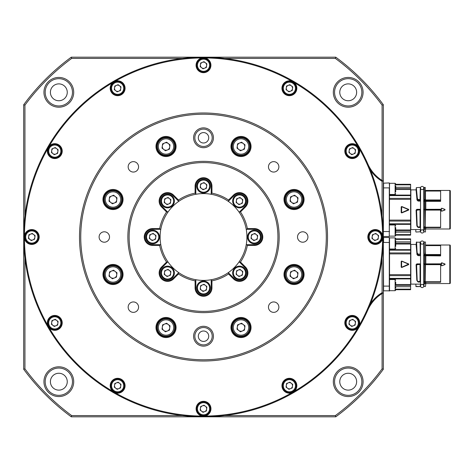 <?xml version="1.0" encoding="UTF-8"?>
<svg xmlns="http://www.w3.org/2000/svg" width="474" height="474" viewBox="0 0 474 474"><rect width="100%" height="100%" fill="white"/><g stroke="black" fill="none" stroke-linecap="round" stroke-linejoin="round"><path stroke-width="0.71" d="M230.962 327.51A10.043 10.043 0 0 1 241.005 317.467A10.043 10.043 0 0 1 251.054 327.51A10.043 10.043 0 0 1 241.005 337.559A10.043 10.043 0 0 1 230.962 327.51M250.308 327.51A9.302 9.302 0 0 0 241.005 318.208A9.302 9.302 0 0 0 231.709 327.51A9.302 9.302 0 0 0 241.005 336.813A9.302 9.302 0 0 0 250.308 327.51M283.985 274.493A10.043 10.043 0 0 1 294.028 264.445A10.043 10.043 0 0 1 304.071 274.493A10.043 10.043 0 0 1 294.028 284.536A10.043 10.043 0 0 1 283.985 274.493M303.33 274.493A9.302 9.302 0 0 0 294.028 265.191A9.302 9.302 0 0 0 284.726 274.493A9.302 9.302 0 0 0 294.028 283.79A9.302 9.302 0 0 0 303.33 274.493M283.985 199.507A10.043 10.043 0 0 1 294.028 189.464A10.043 10.043 0 0 1 304.071 199.507A10.043 10.043 0 0 1 294.028 209.555A10.043 10.043 0 0 1 283.985 199.507M303.33 199.507A9.302 9.302 0 0 0 294.028 190.21A9.302 9.302 0 0 0 284.726 199.507A9.302 9.302 0 0 0 294.028 208.809A9.302 9.302 0 0 0 303.33 199.507M230.962 146.49A10.043 10.043 0 0 1 241.005 136.441A10.043 10.043 0 0 1 251.054 146.49A10.043 10.043 0 0 1 241.005 156.533A10.043 10.043 0 0 1 230.962 146.49M250.308 146.49A9.302 9.302 0 0 0 241.005 137.187A9.302 9.302 0 0 0 231.709 146.49A9.302 9.302 0 0 0 241.005 155.792A9.302 9.302 0 0 0 250.308 146.49M155.982 146.49A10.043 10.043 0 0 1 166.024 136.441A10.043 10.043 0 0 1 176.073 146.49A10.043 10.043 0 0 1 166.024 156.533A10.043 10.043 0 0 1 155.982 146.49M175.327 146.49A9.302 9.302 0 0 0 166.024 137.187A9.302 9.302 0 0 0 156.722 146.49A9.302 9.302 0 0 0 166.024 155.792A9.302 9.302 0 0 0 175.327 146.49M102.959 199.507A10.043 10.043 0 0 1 113.008 189.464A10.043 10.043 0 0 1 123.05 199.507A10.043 10.043 0 0 1 113.008 209.555A10.043 10.043 0 0 1 102.959 199.507M122.304 199.507A9.302 9.302 0 0 0 113.008 190.21A9.302 9.302 0 0 0 103.705 199.507A9.302 9.302 0 0 0 113.008 208.809A9.302 9.302 0 0 0 122.304 199.507M102.959 274.493A10.043 10.043 0 0 1 113.008 264.445A10.043 10.043 0 0 1 123.05 274.493A10.043 10.043 0 0 1 113.008 284.536A10.043 10.043 0 0 1 102.959 274.493M122.304 274.493A9.302 9.302 0 0 0 113.008 265.191A9.302 9.302 0 0 0 103.705 274.493A9.302 9.302 0 0 0 113.008 283.79A9.302 9.302 0 0 0 122.304 274.493M155.982 327.51A10.043 10.043 0 0 1 166.024 317.467A10.043 10.043 0 0 1 176.073 327.51A10.043 10.043 0 0 1 166.024 337.559A10.043 10.043 0 0 1 155.982 327.51M175.327 327.51A9.302 9.302 0 0 0 166.024 318.208A9.302 9.302 0 0 0 156.722 327.51A9.302 9.302 0 0 0 166.024 336.813A9.302 9.302 0 0 0 175.327 327.51M173.525 278.913A8.431 8.431 0 0 1 159.134 272.953A8.431 8.431 0 0 1 161.598 266.992L166.552 262.039A44.645 44.645 0 0 1 159.679 245.431L152.669 245.431A8.431 8.431 0 0 1 144.238 237A8.431 8.431 0 0 1 152.669 228.569L159.679 228.569A44.645 44.645 0 0 1 166.552 211.961L161.598 207.008A8.431 8.431 0 0 1 164.336 193.256A8.431 8.431 0 0 1 173.525 195.087L178.479 200.04A44.645 44.645 0 0 1 195.087 193.161L195.087 186.158A8.431 8.431 0 0 1 203.518 177.72A8.431 8.431 0 0 1 211.949 186.158L211.949 193.161A44.645 44.645 0 0 1 228.551 200.04L233.504 195.087A8.431 8.431 0 0 1 245.431 195.087A8.431 8.431 0 0 1 245.431 207.008L240.478 211.961A44.645 44.645 0 0 1 247.357 228.569L254.36 228.569A8.431 8.431 0 0 1 262.792 237A8.431 8.431 0 0 1 254.36 245.431L247.357 245.431A44.645 44.645 0 0 1 240.478 262.039L245.431 266.992A8.431 8.431 0 0 1 245.431 278.913A8.431 8.431 0 0 1 233.504 278.913L228.551 273.96A44.645 44.645 0 0 1 211.949 280.839L211.949 287.842A8.431 8.431 0 0 1 203.518 296.28A8.431 8.431 0 0 1 195.087 287.842L195.087 280.839A44.645 44.645 0 0 1 178.479 273.96L173.525 278.913L172.998 278.392L178.745 272.645A43.407 43.407 0 0 0 195.827 279.719L195.827 287.842A7.691 7.691 0 0 0 203.518 295.533A7.691 7.691 0 0 0 211.208 287.842L211.208 279.719A43.407 43.407 0 0 0 228.284 272.645L234.032 278.392A7.691 7.691 0 0 0 244.904 278.392A7.691 7.691 0 0 0 244.904 267.514L239.157 261.767A43.407 43.407 0 0 0 246.237 244.691L254.36 244.691A7.691 7.691 0 0 0 262.051 237A7.691 7.691 0 0 0 254.36 229.309L246.237 229.309A43.407 43.407 0 0 0 239.157 212.233L244.904 206.486A7.691 7.691 0 0 0 244.904 195.608A7.691 7.691 0 0 0 234.032 195.608L228.284 201.355A43.407 43.407 0 0 0 211.208 194.281L211.208 186.158A7.691 7.691 0 0 0 203.518 178.467A7.691 7.691 0 0 0 195.827 186.158L195.827 194.281A43.407 43.407 0 0 0 178.745 201.355L172.998 195.608A7.691 7.691 0 0 0 159.874 201.047A7.691 7.691 0 0 0 162.126 206.486L167.873 212.233A43.407 43.407 0 0 0 160.799 229.309L152.669 229.309A7.691 7.691 0 0 0 144.985 237A7.691 7.691 0 0 0 152.669 244.691L160.799 244.691A43.407 43.407 0 0 0 167.873 261.767L162.126 267.514A7.691 7.691 0 0 0 164.62 280.057A7.691 7.691 0 0 0 172.998 278.392M193.593 336.208A9.918 9.918 0 0 1 203.518 326.29A9.918 9.918 0 0 1 213.436 336.208A9.918 9.918 0 0 1 203.518 346.133A9.918 9.918 0 0 1 193.593 336.208M212.198 336.208A8.68 8.68 0 0 0 203.518 327.528A8.68 8.68 0 0 0 194.838 336.208A8.68 8.68 0 0 0 203.518 344.888A8.68 8.68 0 0 0 212.198 336.208M193.593 137.792A9.918 9.918 0 0 1 203.518 127.867A9.918 9.918 0 0 1 213.436 137.792A9.918 9.918 0 0 1 203.518 147.71A9.918 9.918 0 0 1 193.593 137.792M212.198 137.792A8.68 8.68 0 0 0 203.518 129.112A8.68 8.68 0 0 0 194.838 137.792A8.68 8.68 0 0 0 203.518 146.472A8.68 8.68 0 0 0 212.198 137.792M198.31 137.792A5.208 5.208 0 0 1 203.518 132.584A5.208 5.208 0 0 1 208.726 137.792A5.208 5.208 0 0 1 203.518 143A5.208 5.208 0 0 1 198.31 137.792M198.31 336.208A5.208 5.208 0 0 1 203.518 331A5.208 5.208 0 0 1 208.726 336.208A5.208 5.208 0 0 1 203.518 341.416A5.208 5.208 0 0 1 198.31 336.208M278.878 307.152A5.208 5.208 0 0 0 273.67 301.944A5.208 5.208 0 0 0 268.462 307.152A5.208 5.208 0 0 0 273.67 312.36A5.208 5.208 0 0 0 278.878 307.152M138.574 307.152A5.208 5.208 0 0 0 133.366 301.944A5.208 5.208 0 0 0 128.158 307.152A5.208 5.208 0 0 0 133.366 312.36A5.208 5.208 0 0 0 138.574 307.152M109.518 237A5.208 5.208 0 0 0 104.31 231.792A5.208 5.208 0 0 0 99.102 237A5.208 5.208 0 0 0 104.31 242.208A5.208 5.208 0 0 0 109.518 237M138.574 166.848A5.208 5.208 0 0 0 133.366 161.64A5.208 5.208 0 0 0 128.158 166.848A5.208 5.208 0 0 0 133.366 172.056A5.208 5.208 0 0 0 138.574 166.848M278.878 166.848A5.208 5.208 0 0 0 273.67 161.64A5.208 5.208 0 0 0 268.462 166.848A5.208 5.208 0 0 0 273.67 172.056A5.208 5.208 0 0 0 278.878 166.848M307.934 237A5.208 5.208 0 0 0 302.726 231.792A5.208 5.208 0 0 0 297.518 237A5.208 5.208 0 0 0 302.726 242.208A5.208 5.208 0 0 0 307.934 237M24.447 238.381A7.442 7.442 0 0 0 39.2 237A7.442 7.442 0 0 0 24.447 235.619L24.447 238.381A179.071 179.071 0 0 0 47.75 325.336L49.13 327.73A179.071 179.071 0 0 0 112.788 391.388L115.182 392.768A179.071 179.071 0 0 0 202.137 416.065L204.898 416.065A179.071 179.071 0 0 0 291.854 392.768L294.247 391.388A179.071 179.071 0 0 0 357.906 327.73A7.442 7.442 0 0 0 352.265 315.435A7.442 7.442 0 0 0 349.676 329.857A7.442 7.442 0 0 0 357.906 327.73L359.286 325.336A179.071 179.071 0 0 0 382.583 238.381L382.583 235.619A7.442 7.442 0 0 0 367.83 237A7.442 7.442 0 0 0 382.583 238.381A7.442 7.442 0 0 0 382.714 237M296.837 385.747A7.442 7.442 0 0 0 289.395 378.305A7.442 7.442 0 0 0 281.953 385.747A7.442 7.442 0 0 0 294.247 391.388A7.442 7.442 0 0 0 296.837 385.747M210.96 408.754A7.442 7.442 0 0 0 203.518 401.318A7.442 7.442 0 0 0 202.137 416.065A7.442 7.442 0 0 0 210.96 408.754M125.077 385.747A7.442 7.442 0 0 0 117.641 378.305A7.442 7.442 0 0 0 115.182 392.768A7.442 7.442 0 0 0 125.077 385.747M62.213 322.877A7.442 7.442 0 0 0 54.771 315.435A7.442 7.442 0 0 0 49.13 327.73A7.442 7.442 0 0 0 62.213 322.877M382.583 235.619A179.071 179.071 0 0 0 359.286 148.664A7.442 7.442 0 0 0 344.823 151.123A7.442 7.442 0 0 0 352.265 158.565A7.442 7.442 0 0 0 359.286 148.664L357.906 146.27A179.071 179.071 0 0 0 294.247 82.612A7.442 7.442 0 0 0 281.953 88.253A7.442 7.442 0 0 0 289.395 95.695A7.442 7.442 0 0 0 294.247 82.612L291.854 81.232A179.071 179.071 0 0 0 204.898 57.935A7.442 7.442 0 0 0 196.076 65.246A7.442 7.442 0 0 0 203.518 72.682A7.442 7.442 0 0 0 204.898 57.935L202.137 57.935A179.071 179.071 0 0 0 115.182 81.232A7.442 7.442 0 0 0 117.641 95.695A7.442 7.442 0 0 0 125.077 88.253A7.442 7.442 0 0 0 115.182 81.232L112.788 82.612A179.071 179.071 0 0 0 49.13 146.27A7.442 7.442 0 0 0 54.771 158.565A7.442 7.442 0 0 0 57.36 144.143A7.442 7.442 0 0 0 49.13 146.27L47.75 148.664A179.071 179.071 0 0 0 24.447 235.619A7.442 7.442 0 0 0 24.322 237M80.746 237A122.772 122.772 0 0 0 203.518 359.772A122.772 122.772 0 0 0 326.29 237A122.772 122.772 0 0 0 203.518 114.228A122.772 122.772 0 0 0 80.746 237M327.528 237A124.01 124.01 0 0 1 203.518 361.01A124.01 124.01 0 0 1 79.508 237A124.01 124.01 0 0 1 203.518 112.99A124.01 124.01 0 0 1 327.528 237M127.867 237A75.644 75.644 0 0 1 203.518 161.356A75.644 75.644 0 0 1 279.162 237A75.644 75.644 0 0 1 203.518 312.644A75.644 75.644 0 0 1 127.867 237M277.924 237A74.406 74.406 0 0 0 203.518 162.594A74.406 74.406 0 0 0 129.112 237A74.406 74.406 0 0 0 203.518 311.406A74.406 74.406 0 0 0 277.924 237M24.938 258.081L24.938 368.855A221.98 221.98 0 0 0 71.663 415.579L182.437 415.579L203.518 416.818L71.254 416.818A223.218 223.218 0 0 1 23.7 369.264L23.7 237A179.818 179.818 0 0 1 203.518 57.182A179.818 179.818 0 0 1 383.336 237A179.818 179.818 0 0 1 203.518 416.818A179.818 179.818 0 0 1 23.7 237L23.7 104.736A223.218 223.218 0 0 1 71.254 57.182L203.518 57.182L182.437 58.42L71.663 58.42A221.98 221.98 0 0 0 24.938 105.145L24.938 215.919M371.551 301.026L370.508 303.698A37.95 37.95 0 0 1 382.091 292.677L382.091 258.081M167.873 212.233A43.407 43.407 0 0 1 178.745 201.355M195.827 194.281A43.407 43.407 0 0 1 211.208 194.281M228.284 201.355A43.407 43.407 0 0 1 239.157 212.233M246.237 229.309A43.407 43.407 0 0 1 246.237 244.691M160.799 244.691A43.407 43.407 0 0 1 160.799 229.309M333.323 92.312A14.884 14.884 0 0 1 348.206 77.434A14.884 14.884 0 0 1 363.084 92.312A14.884 14.884 0 0 1 348.206 107.195A14.884 14.884 0 0 1 333.323 92.312M361.846 92.312A13.639 13.639 0 0 0 348.206 78.672A13.639 13.639 0 0 0 334.561 92.312A13.639 13.639 0 0 0 348.206 105.951A13.639 13.639 0 0 0 361.846 92.312M333.323 381.689A14.884 14.884 0 0 1 348.206 366.805A14.884 14.884 0 0 1 363.084 381.689A14.884 14.884 0 0 1 348.206 396.566A14.884 14.884 0 0 1 333.323 381.689M361.846 381.689A13.639 13.639 0 0 0 348.206 368.049A13.639 13.639 0 0 0 334.561 381.689A13.639 13.639 0 0 0 348.206 395.328A13.639 13.639 0 0 0 361.846 381.689M43.946 381.689A14.884 14.884 0 0 1 58.829 366.805A14.884 14.884 0 0 1 73.713 381.689A14.884 14.884 0 0 1 58.829 396.566A14.884 14.884 0 0 1 43.946 381.689M72.469 381.689A13.639 13.639 0 0 0 58.829 368.049A13.639 13.639 0 0 0 45.19 381.689A13.639 13.639 0 0 0 58.829 395.328A13.639 13.639 0 0 0 72.469 381.689M43.946 92.312A14.884 14.884 0 0 1 58.829 77.434A14.884 14.884 0 0 1 73.713 92.312A14.884 14.884 0 0 1 58.829 107.195A14.884 14.884 0 0 1 43.946 92.312M72.469 92.312A13.639 13.639 0 0 0 58.829 78.672A13.639 13.639 0 0 0 45.19 92.312A13.639 13.639 0 0 0 58.829 105.951A13.639 13.639 0 0 0 72.469 92.312M339.769 381.689A8.431 8.431 0 0 1 348.206 373.257A8.431 8.431 0 0 1 356.638 381.689A8.431 8.431 0 0 1 348.206 390.12A8.431 8.431 0 0 1 339.769 381.689M50.398 381.689A8.431 8.431 0 0 1 58.829 373.257A8.431 8.431 0 0 1 67.261 381.689A8.431 8.431 0 0 1 58.829 390.12A8.431 8.431 0 0 1 50.398 381.689M50.398 92.312A8.431 8.431 0 0 1 58.829 83.88A8.431 8.431 0 0 1 67.261 92.312A8.431 8.431 0 0 1 58.829 100.743A8.431 8.431 0 0 1 50.398 92.312M339.769 92.312A8.431 8.431 0 0 1 348.206 83.88A8.431 8.431 0 0 1 356.638 92.312A8.431 8.431 0 0 1 348.206 100.743A8.431 8.431 0 0 1 339.769 92.312M382.091 180.452L382.091 105.145A221.98 221.98 0 0 0 335.373 58.42L224.599 58.42L203.518 57.182L335.782 57.182A223.218 223.218 0 0 1 383.336 104.736L383.336 369.264A223.218 223.218 0 0 1 335.782 416.818L203.518 416.818L224.599 415.579L335.373 415.579A221.98 221.98 0 0 0 382.091 368.855L382.091 293.548M382.091 215.919L382.091 181.323A37.95 37.95 0 0 1 370.508 170.302L371.551 172.974M382.091 105.145L383.336 104.736M335.373 58.42L335.782 57.182M71.663 58.42L71.254 57.182M24.938 105.145L23.7 104.736M24.938 368.855L23.7 369.264M71.663 415.579L71.254 416.818M335.373 415.579L335.782 416.818M383.336 369.264L382.091 368.855M383.336 181.192L382.838 180.902L383.336 181.192M367.865 164.034A37.203 37.203 0 0 0 382.838 180.902L382.091 181.323M382.091 292.677L382.838 293.098L383.336 292.808L382.838 293.098A37.203 37.203 0 0 0 367.865 309.966M239.157 261.767A43.407 43.407 0 0 1 228.284 272.645M211.208 279.719A43.407 43.407 0 0 1 195.827 279.719M178.745 272.645A43.407 43.407 0 0 1 167.873 261.767M247.357 228.569L246.741 229.309M246.741 244.691L247.357 245.431M228.551 200.04L228.64 201M239.518 211.872L240.478 211.961M195.087 193.161L195.827 193.777M211.208 193.777L211.949 193.161M166.552 211.961L167.518 211.872M178.39 201L178.479 200.04M159.679 245.431L160.295 244.691M160.295 229.309L159.679 228.569M178.479 273.96L178.39 273M167.518 262.128L166.552 262.039M211.949 280.839L211.208 280.223M195.827 280.223L195.087 280.839M240.478 262.039L239.518 262.128M228.64 273L228.551 273.96M450.3 245.508L450.3 283.055L450.3 245.508A0.498 0.498 0 0 0 449.802 245.011L425.794 245.011A1.238 1.238 0 0 1 425.498 244.975L425.794 245.011M450.3 283.055A0.498 0.498 0 0 1 449.802 283.553L425.794 283.553L425.794 282.208L423.572 282.06M450.3 246.178L450.3 282.386M444.979 264.611L441.738 265.79L441.27 265.464L441.27 263.106L441.738 262.78L444.979 263.953L444.979 264.611L444.95 264.054L444.95 264.516L441.703 265.689L441.371 265.452L441.703 265.683L444.95 264.516M440.624 281.84L440.624 264.658L425.498 264.658L425.249 281.84L440.624 281.84L440.624 282.208L425.794 282.208L440.624 282.208M425.498 251.261L425.249 255.213L440.624 255.213L440.624 255.901L424.42 255.717L424.42 263.87L440.624 263.84L440.624 264.154L425.498 264.439M440.624 264.658L440.624 264.154M425.794 245.058L440.624 245.058L440.624 255.213M440.624 245.609L425.498 245.609L425.498 245.141M423.572 284.122L425.374 283.63A1.238 1.238 180 0 1 425.498 283.588L425.794 283.505M441.27 265.464L441.703 262.88L441.371 263.111L441.371 265.452M425.249 264.154L424.011 264.403L425.794 264.077L425.794 255.575L440.624 255.575M425.794 255.575L423.768 255.403L424.26 255.208L424.26 254.431L425.249 254.431L425.249 255.213M425.498 245.609L425.498 254.532L440.624 254.532M425.794 283.553L425.498 286.355M425.794 282.19L425.374 282.202L425.374 283.63M444.95 264.054L441.703 262.88L444.979 263.953M425.498 281.544L425.249 281.84M425.249 264.551L425.249 281.586L424.011 281.337L425.249 281.532L425.249 264.557L424.011 264.551L424.26 281.882L424.26 264.557M424.503 264.113L423.572 263.888M423.762 281.959L423.94 264.373M424.503 255.391L423.572 255.652M420.539 255.652L418.192 255.652L417.001 254.562L416.071 244.442L410.863 244.442L410.863 284.122L420.539 284.122M420.539 282.06L418.186 282.06L416.8 280.193L416.083 264.652L416.824 263.888L420.539 263.888M423.957 255.053L424.26 255.208M424.011 254.988L424.011 254.212L425.498 254.212L425.498 242.208M425.249 286.604L424.011 286.355L425.249 286.604M425.456 282.172L424.42 282.113L424.42 283.973M417.79 281.396L416.942 280.093L418.009 281.586L420.29 281.337L420.041 281.882L420.539 281.989M420.539 264.095L420.041 264.154L420.539 281.959M418.186 282.06L420.539 282.036M417.233 280.395L417.511 281.627M416.071 244.442L416.569 241.959L417.138 254.111L416.32 244.193M416.889 254.248L417.209 254.319L417.215 253.442L416.32 242.208L420.29 242.208M417.001 254.562L417.209 254.319L417.778 255.113L417.387 253.092M418.192 255.652L418.192 255.32L420.539 255.403L420.32 255.042L420.106 255.32L420.32 255.042M416.083 264.652L416.824 263.888M416.8 280.193L416.924 280.602M415.811 286.355L420.041 286.604L420.539 284.37L420.041 286.604L416.059 286.604L415.811 284.37M424.011 284.619L424.011 286.355M424.011 251.261L423.762 244.193M420.041 264.154L416.326 264.646L417.049 280.377M416.83 264.557L416.824 264.131L420.337 264.379L416.332 264.818L416.942 280.098M395.737 239.003L410.614 239.003L410.614 239.406L395.737 239.406M395.737 241.853L410.614 241.853L410.614 239.406M410.614 241.853L410.614 243.186L395.737 243.186M389.533 249.869L410.614 249.869L410.614 243.186M410.614 249.869L410.614 252.926L389.533 252.926M395.737 289.703L410.614 289.703L410.614 252.926M395.737 289.158L410.614 289.158M416.32 244.033L416.32 242.208M417.564 255.344L418.192 255.32L418.198 254.431L417.428 253.199M424.011 264.403L424.011 281.639M389.533 250.177L410.614 250.177M401.703 261.067L408.653 263.941L408.653 264.628L401.703 267.502L401.194 267.158L401.194 261.411L401.703 261.067L408.754 264.285L401.656 267.389L401.318 267.158L401.318 261.405L401.656 261.174L408.558 264.166L401.608 267.277L401.608 261.287M389.533 278.386L410.614 278.386M410.614 286.711L395.737 286.711M410.614 289.561L395.737 289.561M420.29 254.988L420.29 254.212L418.198 254.431L417.985 253.993M417.191 280.264L416.581 264.818M389.533 237.747L389.533 290.823L383.336 290.823M395.737 285.384L410.614 285.384M389.533 242.457L383.584 242.457L383.584 237.498L389.284 237.498L389.284 291.072M420.041 255.208L420.29 251.261M420.041 281.882L420.29 264.551M383.336 242.457L383.584 291.072M420.29 281.639L420.29 264.403M422.15 244.193A1.612 1.612 0 0 1 420.539 242.581A1.612 1.612 0 0 1 422.15 240.97A1.612 1.612 0 0 1 423.762 242.581A1.612 1.612 0 0 1 422.15 244.193M422.15 284.37A1.612 1.612 0 0 0 420.539 285.982A1.612 1.612 0 0 0 422.15 287.599A1.612 1.612 0 0 0 423.762 285.982A1.612 1.612 0 0 0 422.15 284.37M450.3 190.945L450.3 228.492L450.3 190.945A0.498 0.498 0 0 0 449.802 190.447L425.794 190.447A1.238 1.238 0 0 1 425.498 190.412L425.794 190.447M450.3 228.492A0.498 0.498 0 0 1 449.802 228.989L425.794 228.989L425.794 227.638L423.572 227.496M425.249 232.041L424.011 231.792L425.249 232.041M416.059 232.041L420.29 231.792L416 232.029M450.3 191.614L450.3 227.822M444.979 210.047L441.738 211.22L441.27 210.894L441.27 208.536L441.738 208.21L444.979 209.389L444.979 210.047L444.95 209.484L441.703 208.317L441.371 208.548L441.371 210.889L441.703 211.12L444.95 209.946L441.703 211.12L441.371 210.889L441.371 208.542L441.703 208.311L444.95 209.484L444.95 209.946L444.979 209.389M423.572 209.324L440.624 209.271L440.624 210.095L425.498 210.095L425.249 227.277L440.624 227.277L440.624 227.638L425.456 227.603L425.374 229.061A1.238 1.238 180 0 1 425.498 229.025L425.498 231.792M420.539 201.083L418.192 201.083L417.001 199.998L416.071 189.878L410.863 189.878L410.863 229.558L420.539 229.558M420.539 227.496L418.186 227.496L416.8 225.63L416.083 210.089L416.824 209.324L420.539 209.324M395.737 234.594L410.614 234.594L410.614 235.14L395.737 235.14M424.011 230.056L424.011 231.792M440.624 209.591L424.011 209.834L424.011 224.919M395.737 184.439L410.614 184.439L410.614 184.842L395.737 184.842M420.539 209.751L416.581 210.255L417.191 225.695L418.009 226.963L420.29 227.07L420.29 209.834L420.539 227.396M389.533 183.177L389.533 187.894L389.284 182.928L383.336 183.177M383.584 182.928L383.336 236.253M420.29 200.419L420.29 196.698M420.29 230.056L420.29 231.792L420.29 230.056M418.009 226.963L420.29 226.773L420.29 209.988M401.608 206.723L408.558 209.603L401.608 212.713L401.656 206.611L408.754 209.715L401.656 212.826L401.318 212.595L401.602 206.599M383.336 187.894L389.284 187.894L389.284 236.502L383.584 236.502M389.533 187.894L389.284 236.502M423.94 209.804L425.794 209.514L425.794 201.337L423.572 201.083M423.762 227.396L424.011 226.773L425.249 226.963L425.249 209.739L425.249 227.277M418.192 201.083L417.138 199.548L416.071 189.878L416.32 187.645L417.387 198.529L418.198 199.536L420.041 199.536L420.29 187.645M395.737 230.814L410.614 230.814L410.614 188.616L395.737 188.616M410.614 234.594L410.614 230.814M410.614 232.147L395.737 232.147M410.614 234.997L395.737 234.997M389.533 223.823L410.614 223.823M401.194 212.589L401.194 206.842L401.703 206.498L408.653 209.372L408.653 210.059L401.703 212.933L401.437 212.595M389.533 195.614L410.614 195.614M395.737 187.289L410.614 187.289L410.614 188.616M424.011 209.988L424.011 226.773L425.498 226.981M423.957 200.49L424.011 199.649L425.249 199.536L425.249 200.644L440.624 200.644L440.624 191.046L425.498 191.046L425.498 199.969L440.624 199.969M420.539 209.532L420.041 209.591L420.29 209.834M416.083 210.089L416.824 209.561L420.337 209.81M420.32 200.478L418.192 200.757L418.198 199.868L417.215 198.879L417.428 198.636M417.001 199.998L417.387 198.529M416.32 189.47L416.32 187.663M416.824 209.324L416.581 210.255M410.614 187.289L410.614 184.842M417.233 225.831L416.332 210.255L416.942 225.529M424.011 196.698L424.011 199.649M417.564 200.775L417.985 199.43M420.041 187.396L416.32 187.645L417.138 198.659L416.889 199.678M415.811 229.807L415.811 231.792M417.79 226.827L416.8 225.63M423.572 229.558L425.374 229.061M416.924 226.039L417.511 227.058M417.576 226.762L418.186 227.473L417.576 226.762M418.186 227.496L420.539 227.473M420.29 227.07L420.041 227.319L420.539 227.425M424.011 227.07L424.26 209.994M440.624 227.277L440.624 210.095M425.456 227.603L424.42 227.55L424.42 229.41M425.498 196.698L425.249 199.868L425.249 187.396L424.26 187.396L424.26 199.649M440.624 200.644L440.624 201.337L425.794 201.337L424.011 200.419M425.498 191.046L425.498 190.578M425.794 227.621L440.624 227.638M425.794 190.495L440.624 190.495L440.624 191.046M422.15 189.63A1.612 1.612 0 0 1 420.539 188.018A1.612 1.612 0 0 1 422.15 186.401A1.612 1.612 0 0 1 423.762 188.018A1.612 1.612 0 0 1 422.15 189.63M422.15 229.807A1.612 1.612 0 0 0 420.539 231.419A1.612 1.612 0 0 0 422.15 233.03A1.612 1.612 0 0 0 423.762 231.419A1.612 1.612 0 0 0 422.15 229.807M395.737 286.563L395.737 288.008M395.737 282.226L395.737 285.117M395.737 240.555L395.737 246.344M395.737 227.656L395.737 233.445M395.737 190.329L395.737 191.774M395.737 185.992L395.737 188.883M373.37 239.477A3.122 3.122 0 0 0 378.371 237.409A3.122 3.122 0 0 0 374.081 234.115A3.122 3.122 0 0 0 373.37 239.477M372.671 230.696A6.82 6.82 0 0 1 381.576 234.393A6.82 6.82 0 0 1 377.879 243.304A6.82 6.82 0 0 1 368.968 239.607A6.82 6.82 0 0 1 372.671 230.696A6.82 6.82 0 0 0 368.968 239.607A6.82 6.82 0 0 0 377.879 243.304M378.608 235.619L378.134 239.198L374.798 240.579L371.936 238.381L372.41 234.802L375.746 233.421L378.608 235.619M350.357 153.6A3.122 3.122 0 0 0 355.358 151.532A3.122 3.122 0 0 0 351.068 148.232A3.122 3.122 0 0 0 350.357 153.6M349.658 144.819A6.82 6.82 0 0 1 358.563 148.516A6.82 6.82 0 0 1 354.866 157.427A6.82 6.82 0 0 1 345.961 153.724A6.82 6.82 0 0 1 349.658 144.819A6.82 6.82 0 0 0 345.961 153.724A6.82 6.82 0 0 0 354.866 157.427M355.595 149.743L355.121 153.321L351.785 154.702L348.929 152.498L349.403 148.925L352.739 147.544L355.595 149.743M287.493 90.73A3.122 3.122 0 0 0 292.494 88.668A3.122 3.122 0 0 0 288.204 85.367A3.122 3.122 0 0 0 287.493 90.73M286.788 81.949A6.82 6.82 0 0 1 295.699 85.652A6.82 6.82 0 0 1 292.002 94.557A6.82 6.82 0 0 1 283.091 90.86A6.82 6.82 0 0 1 286.788 81.949A6.82 6.82 0 0 0 283.091 90.86A6.82 6.82 0 0 0 292.002 94.557M292.731 86.878L292.257 90.457L288.921 91.832L286.059 89.633L286.533 86.055L289.869 84.68L292.731 86.878M350.357 325.354A3.122 3.122 0 0 0 355.358 323.292A3.122 3.122 0 0 0 351.068 319.991A3.122 3.122 0 0 0 350.357 325.354M349.658 316.573A6.82 6.82 0 0 1 358.563 320.276A6.82 6.82 0 0 1 354.866 329.181A6.82 6.82 0 0 1 345.961 325.484A6.82 6.82 0 0 1 349.658 316.573A6.82 6.82 0 0 0 345.961 325.484A6.82 6.82 0 0 0 354.866 329.181M355.595 321.502L355.121 325.075L351.785 326.456L348.929 324.257L349.403 320.679L352.739 319.298L355.595 321.502M287.493 388.224A3.122 3.122 0 0 0 292.494 386.156A3.122 3.122 0 0 0 288.204 382.856A3.122 3.122 0 0 0 287.493 388.224M286.788 379.443A6.82 6.82 0 0 1 295.699 383.14A6.82 6.82 0 0 1 292.002 392.051A6.82 6.82 0 0 1 283.091 388.348A6.82 6.82 0 0 1 286.788 379.443A6.82 6.82 0 0 0 283.091 388.348A6.82 6.82 0 0 0 292.002 392.051M292.731 384.367L292.257 387.945L288.921 389.32L286.059 387.122L286.533 383.543L289.869 382.168L292.731 384.367M201.61 411.236A3.122 3.122 0 0 0 206.617 409.169A3.122 3.122 0 0 0 202.321 405.868A3.122 3.122 0 0 0 201.61 411.236M200.911 402.45A6.82 6.82 0 0 1 209.822 406.153A6.82 6.82 0 0 1 206.119 415.058A6.82 6.82 0 0 1 197.214 411.361A6.82 6.82 0 0 1 200.911 402.45A6.82 6.82 0 0 0 197.214 411.361A6.82 6.82 0 0 0 206.119 415.058M206.854 407.379L206.38 410.958L203.044 412.333L200.182 410.134L200.656 406.556L203.992 405.181L206.854 407.379M115.733 388.224A3.122 3.122 0 0 0 120.74 386.156A3.122 3.122 0 0 0 116.444 382.856A3.122 3.122 0 0 0 115.733 388.224M115.034 379.443A6.82 6.82 0 0 1 123.945 383.14A6.82 6.82 0 0 1 120.242 392.051A6.82 6.82 0 0 1 111.337 388.348A6.82 6.82 0 0 1 115.034 379.443A6.82 6.82 0 0 0 111.337 388.348A6.82 6.82 0 0 0 120.242 392.051M120.977 384.367L120.497 387.945L117.167 389.32L114.305 387.122L114.779 383.543L118.115 382.168L120.977 384.367M52.869 325.354A3.122 3.122 0 0 0 57.869 323.292A3.122 3.122 0 0 0 53.58 319.991A3.122 3.122 0 0 0 52.869 325.354M52.17 316.573A6.82 6.82 0 0 1 61.075 320.276A6.82 6.82 0 0 1 57.378 329.181A6.82 6.82 0 0 1 48.467 325.484A6.82 6.82 0 0 1 52.17 316.573A6.82 6.82 0 0 0 48.467 325.484A6.82 6.82 0 0 0 57.378 329.181M58.106 321.502L57.632 325.075L54.297 326.456L51.435 324.257L51.909 320.679L55.245 319.298L58.106 321.502M29.856 239.477A3.122 3.122 0 0 0 34.857 237.409A3.122 3.122 0 0 0 30.567 234.115A3.122 3.122 0 0 0 29.856 239.477M29.157 230.696A6.82 6.82 0 0 1 38.062 234.393A6.82 6.82 0 0 1 34.365 243.304A6.82 6.82 0 0 1 25.46 239.607A6.82 6.82 0 0 1 29.157 230.696A6.82 6.82 0 0 0 25.46 239.607A6.82 6.82 0 0 0 34.365 243.304M35.094 235.619L34.62 239.198L31.284 240.579L28.428 238.381L28.902 234.802L32.238 233.421L35.094 235.619M52.869 153.6A3.122 3.122 0 0 0 57.869 151.532A3.122 3.122 0 0 0 53.58 148.232A3.122 3.122 0 0 0 52.869 153.6M52.17 144.819A6.82 6.82 0 0 1 61.075 148.516A6.82 6.82 0 0 1 57.378 157.427A6.82 6.82 0 0 1 48.467 153.724A6.82 6.82 0 0 1 52.17 144.819A6.82 6.82 0 0 0 48.467 153.724A6.82 6.82 0 0 0 57.378 157.427M58.106 149.743L57.632 153.321L54.297 154.702L51.435 152.498L51.909 148.925L55.245 147.544L58.106 149.743M115.733 90.73A3.122 3.122 0 0 0 120.74 88.668A3.122 3.122 0 0 0 116.444 85.367A3.122 3.122 0 0 0 115.733 90.73M115.034 81.949A6.82 6.82 0 0 1 123.945 85.652A6.82 6.82 0 0 1 120.242 94.557A6.82 6.82 0 0 1 111.337 90.86A6.82 6.82 0 0 1 115.034 81.949A6.82 6.82 0 0 0 111.337 90.86A6.82 6.82 0 0 0 120.242 94.557M120.977 86.878L120.497 90.457L117.167 91.832L114.305 89.633L114.779 86.055L118.115 84.68L120.977 86.878M201.61 67.723A3.122 3.122 0 0 0 206.617 65.655A3.122 3.122 0 0 0 202.321 62.355A3.122 3.122 0 0 0 201.61 67.723M200.911 58.942A6.82 6.82 0 0 1 209.822 62.639A6.82 6.82 0 0 1 206.119 71.55A6.82 6.82 0 0 1 197.214 67.847A6.82 6.82 0 0 1 200.911 58.942A6.82 6.82 0 0 0 197.214 67.847A6.82 6.82 0 0 0 206.119 71.55M206.854 63.866L206.38 67.444L203.044 68.819L200.182 66.621L200.656 63.042L203.992 61.667L206.854 63.866M165.657 203.524A3.122 3.122 0 0 0 170.664 201.456A3.122 3.122 0 0 0 166.368 198.162A3.122 3.122 0 0 0 165.657 203.524M164.958 194.743A6.82 6.82 0 0 1 173.869 198.44A6.82 6.82 0 0 1 170.166 207.351A6.82 6.82 0 0 1 161.261 203.654A6.82 6.82 0 0 1 164.958 194.743A6.82 6.82 0 0 0 161.261 203.654A6.82 6.82 0 0 0 170.166 207.351M170.901 199.667L170.427 203.245L167.091 204.626L164.229 202.428L164.703 198.849L168.039 197.468L170.901 199.667M150.768 239.477A3.122 3.122 0 0 0 155.768 237.409A3.122 3.122 0 0 0 151.479 234.115A3.122 3.122 0 0 0 150.768 239.477M150.068 230.696A6.82 6.82 0 0 1 158.974 234.393A6.82 6.82 0 0 1 155.276 243.304A6.82 6.82 0 0 1 146.371 239.607A6.82 6.82 0 0 1 150.068 230.696A6.82 6.82 0 0 0 146.371 239.607A6.82 6.82 0 0 0 155.276 243.304M156.005 235.619L155.531 239.198L152.195 240.579L149.34 238.381L149.814 234.802L153.143 233.421L156.005 235.619M201.61 188.634A3.122 3.122 0 0 0 206.617 186.566A3.122 3.122 0 0 0 202.321 183.266A3.122 3.122 0 0 0 201.61 188.634M200.911 179.853A6.82 6.82 0 0 1 209.822 183.551A6.82 6.82 0 0 1 206.119 192.462A6.82 6.82 0 0 1 197.214 188.759A6.82 6.82 0 0 1 200.911 179.853A6.82 6.82 0 0 0 197.214 188.759A6.82 6.82 0 0 0 206.119 192.462M206.854 184.777L206.38 188.356L203.044 189.73L200.182 187.532L200.656 183.953L203.992 182.579L206.854 184.777M237.563 203.524A3.122 3.122 0 0 0 242.57 201.456A3.122 3.122 0 0 0 238.274 198.162A3.122 3.122 0 0 0 237.563 203.524M236.864 194.743A6.82 6.82 0 0 1 245.775 198.44A6.82 6.82 0 0 1 242.072 207.351A6.82 6.82 0 0 1 233.167 203.654A6.82 6.82 0 0 1 236.864 194.743A6.82 6.82 0 0 0 233.167 203.654A6.82 6.82 0 0 0 242.072 207.351M242.807 199.667L242.333 203.245L238.997 204.626L236.135 202.428L236.609 198.849L239.945 197.468L242.807 199.667M252.458 239.477A3.122 3.122 0 0 0 257.459 237.409A3.122 3.122 0 0 0 253.169 234.115A3.122 3.122 0 0 0 252.458 239.477M251.759 230.696A6.82 6.82 0 0 1 260.664 234.393A6.82 6.82 0 0 1 256.967 243.304A6.82 6.82 0 0 1 248.056 239.607A6.82 6.82 0 0 1 251.759 230.696A6.82 6.82 0 0 0 248.056 239.607A6.82 6.82 0 0 0 256.967 243.304M257.696 235.619L257.222 239.198L253.886 240.579L251.024 238.381L251.498 234.802L254.834 233.421L257.696 235.619M237.563 275.43A3.122 3.122 0 0 0 242.57 273.362A3.122 3.122 0 0 0 238.274 270.062A3.122 3.122 0 0 0 237.563 275.43M236.864 266.649A6.82 6.82 0 0 1 245.775 270.346A6.82 6.82 0 0 1 242.072 279.257A6.82 6.82 0 0 1 233.167 275.56A6.82 6.82 0 0 1 236.864 266.649A6.82 6.82 0 0 0 233.167 275.56A6.82 6.82 0 0 0 242.072 279.257M242.807 271.572L242.333 275.151L238.997 276.532L236.135 274.333L236.609 270.755L239.945 269.374L242.807 271.572M201.61 290.325A3.122 3.122 0 0 0 206.617 288.257A3.122 3.122 0 0 0 202.321 284.957A3.122 3.122 0 0 0 201.61 290.325M200.911 281.538A6.82 6.82 0 0 1 209.822 285.241A6.82 6.82 0 0 1 206.119 294.147A6.82 6.82 0 0 1 197.214 290.449A6.82 6.82 0 0 1 200.911 281.538A6.82 6.82 0 0 0 197.214 290.449A6.82 6.82 0 0 0 206.119 294.147M206.854 286.468L206.38 290.047L203.044 291.421L200.182 289.223L200.656 285.644L203.992 284.27L206.854 286.468M165.657 275.43A3.122 3.122 0 0 0 170.664 273.362A3.122 3.122 0 0 0 166.368 270.062A3.122 3.122 0 0 0 165.657 275.43M164.958 266.649A6.82 6.82 0 0 1 173.869 270.346A6.82 6.82 0 0 1 170.166 279.257A6.82 6.82 0 0 1 161.261 275.56A6.82 6.82 0 0 1 164.958 266.649A6.82 6.82 0 0 0 161.261 275.56A6.82 6.82 0 0 0 170.166 279.257M170.901 271.572L170.427 275.151L167.091 276.532L164.229 274.333L164.703 270.755L168.039 269.374L170.901 271.572M238.724 149.458A3.745 3.745 0 0 0 244.72 146.981A3.745 3.745 0 0 0 239.577 143.03A3.745 3.745 0 0 0 238.724 149.458M237.693 138.467A8.68 8.68 0 0 1 249.034 143.172A8.68 8.68 0 0 1 244.323 154.512A8.68 8.68 0 0 1 232.983 149.802A8.68 8.68 0 0 1 237.693 138.467A8.68 8.68 0 0 0 232.983 149.802A8.68 8.68 0 0 0 244.323 154.512M245.005 144.837L244.436 149.126L240.442 150.773L237.012 148.137L237.581 143.853L241.574 142.2L245.005 144.837M291.747 202.475A3.745 3.745 0 0 0 297.743 199.998A3.745 3.745 0 0 0 292.6 196.046A3.745 3.745 0 0 0 291.747 202.475M290.716 191.484A8.68 8.68 0 0 1 302.051 196.195A8.68 8.68 0 0 1 297.346 207.529A8.68 8.68 0 0 1 286.006 202.825A8.68 8.68 0 0 1 290.716 191.484A8.68 8.68 0 0 0 286.006 202.825A8.68 8.68 0 0 0 297.346 207.529M298.028 197.859L297.459 202.143L293.459 203.796L290.035 201.16L290.598 196.876L294.597 195.223L298.028 197.859M163.743 149.458A3.745 3.745 0 0 0 169.739 146.981A3.745 3.745 0 0 0 164.597 143.03A3.745 3.745 0 0 0 163.743 149.458M162.712 138.467A8.68 8.68 0 0 1 174.047 143.172A8.68 8.68 0 0 1 169.342 154.512A8.68 8.68 0 0 1 158.002 149.802A8.68 8.68 0 0 1 162.712 138.467A8.68 8.68 0 0 0 158.002 149.802A8.68 8.68 0 0 0 169.342 154.512M170.024 144.837L169.455 149.126L165.456 150.773L162.031 148.137L162.6 143.853L166.593 142.2L170.024 144.837M110.72 202.475A3.745 3.745 0 0 0 116.717 199.998A3.745 3.745 0 0 0 111.574 196.046A3.745 3.745 0 0 0 110.72 202.475M109.69 191.484A8.68 8.68 0 0 1 121.03 196.195A8.68 8.68 0 0 1 116.32 207.529A8.68 8.68 0 0 1 104.985 202.825A8.68 8.68 0 0 1 109.69 191.484A8.68 8.68 0 0 0 104.985 202.825A8.68 8.68 0 0 0 116.32 207.529M117.001 197.859L116.432 202.143L112.439 203.796L109.008 201.16L109.577 196.876L113.576 195.223L117.001 197.859M110.72 277.462A3.745 3.745 0 0 0 116.717 274.985A3.745 3.745 0 0 0 111.574 271.027A3.745 3.745 0 0 0 110.72 277.462M109.69 266.471A8.68 8.68 0 0 1 121.03 271.175A8.68 8.68 0 0 1 116.32 282.516A8.68 8.68 0 0 1 104.985 277.805A8.68 8.68 0 0 1 109.69 266.471A8.68 8.68 0 0 0 104.985 277.805A8.68 8.68 0 0 0 116.32 282.516M117.001 272.84L116.432 277.124L112.439 278.777L109.008 276.141L109.577 271.857L113.576 270.204L117.001 272.84M163.743 330.479A3.745 3.745 0 0 0 169.739 328.002A3.745 3.745 0 0 0 164.597 324.05A3.745 3.745 0 0 0 163.743 330.479M162.712 319.488A8.68 8.68 0 0 1 174.047 324.198A8.68 8.68 0 0 1 169.342 335.533A8.68 8.68 0 0 1 158.002 330.828A8.68 8.68 0 0 1 162.712 319.488A8.68 8.68 0 0 0 158.002 330.828A8.68 8.68 0 0 0 169.342 335.533M170.024 325.863L169.455 330.147L165.456 331.8L162.031 329.163L162.6 324.874L166.593 323.227L170.024 325.863M238.724 330.479A3.745 3.745 0 0 0 244.72 328.002A3.745 3.745 0 0 0 239.577 324.05A3.745 3.745 0 0 0 238.724 330.479M237.693 319.488A8.68 8.68 0 0 1 249.034 324.198A8.68 8.68 0 0 1 244.323 335.533A8.68 8.68 0 0 1 232.983 330.828A8.68 8.68 0 0 1 237.693 319.488A8.68 8.68 0 0 0 232.983 330.828A8.68 8.68 0 0 0 244.323 335.533M245.005 325.863L244.436 330.147L240.442 331.8L237.012 329.163L237.581 324.874L241.574 323.227L245.005 325.863M291.747 277.462A3.745 3.745 0 0 0 297.743 274.985A3.745 3.745 0 0 0 292.6 271.027A3.745 3.745 0 0 0 291.747 277.462M290.716 266.471A8.68 8.68 0 0 1 302.051 271.175A8.68 8.68 0 0 1 297.346 282.516A8.68 8.68 0 0 1 286.006 277.805A8.68 8.68 0 0 1 290.716 266.471A8.68 8.68 0 0 0 286.006 277.805A8.68 8.68 0 0 0 297.346 282.516M298.028 272.84L297.459 277.124L293.459 278.777L290.035 276.141L290.598 271.857L294.597 270.204L298.028 272.84M152.669 245.431L152.669 244.691M161.598 207.008L162.126 206.486M254.36 228.569L254.36 229.309M254.36 245.431L254.36 244.691M233.504 195.087L234.032 195.608M245.431 207.008L244.904 206.486M195.087 186.158L195.827 186.158M211.949 186.158L211.208 186.158M173.525 195.087L172.998 195.608M152.669 228.569L152.669 229.309M161.598 266.992L162.126 267.514M211.949 287.842L211.208 287.842M195.087 287.842L195.827 287.842M245.431 266.992L244.904 267.514M233.504 278.913L234.032 278.392M449.802 245.011L449.802 283.553M440.624 264.077L425.794 264.077M425.456 255.545L425.456 264.083M441.27 263.106L441.371 265.458M425.409 281.763L440.624 281.763M424.011 264.551L424.26 264.154M423.762 281.989L424.26 281.882M424.503 282.077L423.572 282.036M425.249 241.959L424.26 241.959L424.26 254.212M418.009 281.532L420.041 281.532L420.041 264.557M410.614 249.638L389.533 249.638M395.737 244.051L410.614 244.051M389.533 274.665L410.614 274.665M410.614 253.898L389.533 253.898M410.614 275.637L389.533 275.637M410.614 284.519L395.737 284.519M389.533 278.925L410.614 278.925M420.041 254.212L418.198 254.1M389.533 278.7L410.614 278.7M420.29 254.212L420.041 241.959M389.533 286.106L383.336 286.106M449.802 190.447L449.802 228.989M389.533 231.543L383.336 231.543M420.041 227.319L420.041 209.994M410.614 229.949L395.737 229.949M389.533 224.362L410.614 224.362M389.533 224.131L410.614 224.131M410.614 221.074L389.533 221.074M389.533 220.102L410.614 220.102M401.703 206.498L408.606 209.49L401.656 206.611M410.614 199.335L389.533 199.335M410.614 198.363L389.533 198.363M389.533 195.3L410.614 195.3M410.614 195.075L389.533 195.075M395.737 189.482L410.614 189.482M420.041 209.591L416.83 209.994M418.198 199.536L418.198 199.868L420.041 199.868L420.041 200.644M425.249 209.591L424.26 209.591M424.503 200.828L424.503 209.549M423.762 227.425L424.26 227.319M425.409 227.2L440.624 227.2M424.503 227.508L423.572 227.473M424.26 200.644L424.26 199.868L425.249 199.868L425.249 200.644M425.456 200.982L425.456 209.52M440.624 209.514L425.794 209.514M425.794 201.012L440.624 201.012M389.533 290.698L395.115 290.698L395.115 279.536L395.737 280.158M389.533 249.028L395.115 249.028L395.115 237.871L395.737 238.487L395.115 237.871L389.533 237.871M389.533 236.129L395.115 236.129L395.115 224.972L395.737 225.588M389.533 194.464L395.115 194.464L395.115 183.302L395.737 183.924M377.594 242.617A6.079 6.079 0 0 0 380.889 234.677A6.079 6.079 0 0 0 372.955 231.383A6.079 6.079 0 0 0 369.655 239.323A6.079 6.079 0 0 0 377.594 242.617M354.582 156.74A6.079 6.079 0 0 0 357.876 148.8A6.079 6.079 0 0 0 349.942 145.506A6.079 6.079 0 0 0 346.648 153.44A6.079 6.079 0 0 0 354.582 156.74M291.717 93.87A6.079 6.079 0 0 0 295.012 85.936A6.079 6.079 0 0 0 287.072 82.636A6.079 6.079 0 0 0 283.778 90.575A6.079 6.079 0 0 0 291.717 93.87M354.582 328.494A6.079 6.079 0 0 0 357.876 320.56A6.079 6.079 0 0 0 349.942 317.26A6.079 6.079 0 0 0 346.648 325.2A6.079 6.079 0 0 0 354.582 328.494M291.717 391.364A6.079 6.079 0 0 0 295.012 383.425A6.079 6.079 0 0 0 287.072 380.13A6.079 6.079 0 0 0 283.778 388.064A6.079 6.079 0 0 0 291.717 391.364M205.834 414.371A6.079 6.079 0 0 0 209.135 406.437A6.079 6.079 0 0 0 201.195 403.143A6.079 6.079 0 0 0 197.901 411.077A6.079 6.079 0 0 0 205.834 414.371M119.958 391.364A6.079 6.079 0 0 0 123.258 383.425A6.079 6.079 0 0 0 115.318 380.13A6.079 6.079 0 0 0 112.024 388.064A6.079 6.079 0 0 0 119.958 391.364M57.093 328.494A6.079 6.079 0 0 0 60.388 320.56A6.079 6.079 0 0 0 52.454 317.26A6.079 6.079 0 0 0 49.154 325.2A6.079 6.079 0 0 0 57.093 328.494M34.081 242.617A6.079 6.079 0 0 0 37.375 234.677A6.079 6.079 0 0 0 29.441 231.383A6.079 6.079 0 0 0 26.147 239.323A6.079 6.079 0 0 0 34.081 242.617M57.093 156.74A6.079 6.079 0 0 0 60.388 148.8A6.079 6.079 0 0 0 52.454 145.506A6.079 6.079 0 0 0 49.154 153.44A6.079 6.079 0 0 0 57.093 156.74M119.958 93.87A6.079 6.079 0 0 0 123.258 85.936A6.079 6.079 0 0 0 115.318 82.636A6.079 6.079 0 0 0 112.024 90.575A6.079 6.079 0 0 0 119.958 93.87M205.834 70.857A6.079 6.079 0 0 0 209.135 62.924A6.079 6.079 0 0 0 201.195 59.629A6.079 6.079 0 0 0 197.901 67.563A6.079 6.079 0 0 0 205.834 70.857M169.882 206.664A6.079 6.079 0 0 0 173.182 198.725A6.079 6.079 0 0 0 165.242 195.43A6.079 6.079 0 0 0 161.948 203.37A6.079 6.079 0 0 0 169.882 206.664M154.992 242.617A6.079 6.079 0 0 0 158.286 234.677A6.079 6.079 0 0 0 150.353 231.383A6.079 6.079 0 0 0 147.059 239.323A6.079 6.079 0 0 0 154.992 242.617M205.834 191.769A6.079 6.079 0 0 0 209.135 183.835A6.079 6.079 0 0 0 201.195 180.541A6.079 6.079 0 0 0 197.901 188.474A6.079 6.079 0 0 0 205.834 191.769M241.787 206.664A6.079 6.079 0 0 0 245.088 198.725A6.079 6.079 0 0 0 237.148 195.43A6.079 6.079 0 0 0 233.854 203.37A6.079 6.079 0 0 0 241.787 206.664M256.683 242.617A6.079 6.079 0 0 0 259.977 234.677A6.079 6.079 0 0 0 252.044 231.383A6.079 6.079 0 0 0 248.743 239.323A6.079 6.079 0 0 0 256.683 242.617M241.787 278.57A6.079 6.079 0 0 0 245.088 270.63A6.079 6.079 0 0 0 237.148 267.336A6.079 6.079 0 0 0 233.854 275.276A6.079 6.079 0 0 0 241.787 278.57M205.834 293.459A6.079 6.079 0 0 0 209.135 285.526A6.079 6.079 0 0 0 201.195 282.231A6.079 6.079 0 0 0 197.901 290.165A6.079 6.079 0 0 0 205.834 293.459M169.882 278.57A6.079 6.079 0 0 0 173.182 270.63A6.079 6.079 0 0 0 165.242 267.336A6.079 6.079 0 0 0 161.948 275.276A6.079 6.079 0 0 0 169.882 278.57M243.944 153.594A7.691 7.691 0 0 0 248.115 143.551A7.691 7.691 0 0 0 238.072 139.38A7.691 7.691 0 0 0 233.901 149.423A7.691 7.691 0 0 0 243.944 153.594M296.967 206.617A7.691 7.691 0 0 0 301.132 196.574A7.691 7.691 0 0 0 291.095 192.403A7.691 7.691 0 0 0 286.924 202.445A7.691 7.691 0 0 0 296.967 206.617M168.963 153.594A7.691 7.691 0 0 0 173.134 143.551A7.691 7.691 0 0 0 163.092 139.38A7.691 7.691 0 0 0 158.92 149.423A7.691 7.691 0 0 0 168.963 153.594M115.94 206.617A7.691 7.691 0 0 0 120.112 196.574A7.691 7.691 0 0 0 110.069 192.403A7.691 7.691 0 0 0 105.898 202.445A7.691 7.691 0 0 0 115.94 206.617M115.94 281.597A7.691 7.691 0 0 0 120.112 271.555A7.691 7.691 0 0 0 110.069 267.383A7.691 7.691 0 0 0 105.898 277.426A7.691 7.691 0 0 0 115.94 281.597M168.963 334.62A7.691 7.691 0 0 0 173.134 324.577A7.691 7.691 0 0 0 163.092 320.406A7.691 7.691 0 0 0 158.92 330.449A7.691 7.691 0 0 0 168.963 334.62M243.944 334.62A7.691 7.691 0 0 0 248.115 324.577A7.691 7.691 0 0 0 238.072 320.406A7.691 7.691 0 0 0 233.901 330.449A7.691 7.691 0 0 0 243.944 334.62M296.967 281.597A7.691 7.691 0 0 0 301.132 271.555A7.691 7.691 0 0 0 291.095 267.383A7.691 7.691 0 0 0 286.924 277.426A7.691 7.691 0 0 0 296.967 281.597M410.614 238.86L395.737 238.86M424.011 282.178L424.011 264.32M408.606 264.054L401.656 261.174L408.606 264.054M401.656 267.389L408.606 264.51L401.602 267.401M420.29 264.314L420.29 282.178M423.762 285.982L423.762 242.581M420.539 242.581L420.539 285.982M420.29 209.751L420.29 227.609M401.656 212.826L408.606 209.946L401.602 212.838M424.011 227.609L424.011 209.751M410.614 184.297L395.737 184.297M423.762 231.419L423.762 188.018M420.539 188.018L420.539 231.419M395.115 290.698L395.737 290.076M389.533 279.536L395.115 279.536M395.115 249.028L395.737 248.412M395.115 236.129L395.737 235.513M389.533 224.972L395.115 224.972M395.115 194.464L395.737 193.842M389.533 183.302L395.115 183.302"/></g></svg>
